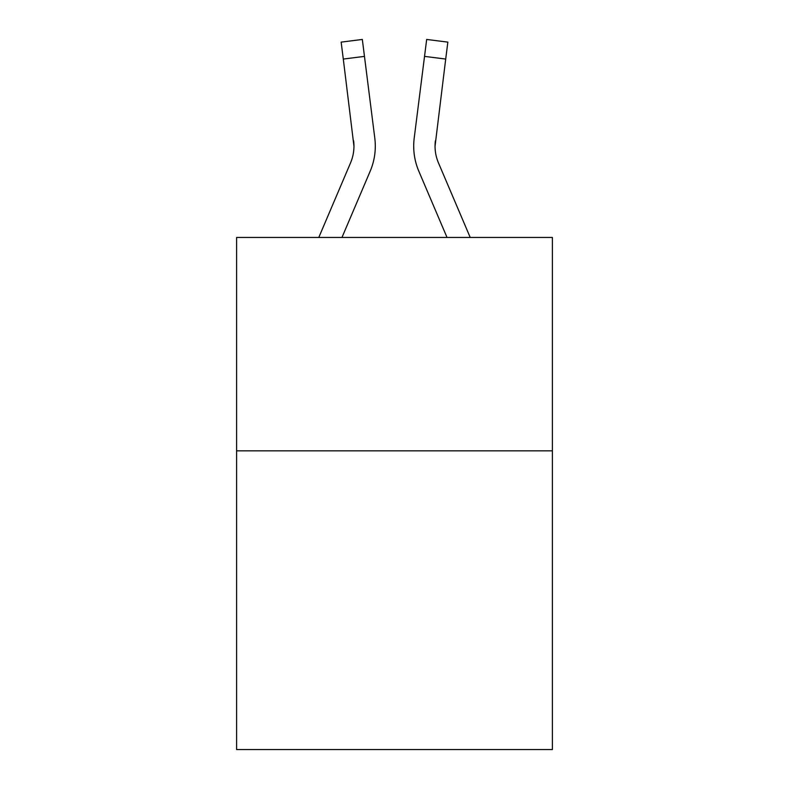 <?xml version="1.0" encoding="UTF-8"?>
<svg xmlns="http://www.w3.org/2000/svg" width="789" height="789" viewBox="0 0 789 789"><rect width="100%" height="100%" fill="white"/><g stroke="black" fill="none" stroke-linecap="round" stroke-linejoin="round"><path stroke-width="1.18" d="M552.399 450.835L552.399 749.55L236.601 749.55L236.601 237.459L552.399 237.459L552.399 450.835L236.601 450.835M370.179 171.213L341.972 237.459L370.179 171.213A64.008 64.008 -32.6 0 0 374.795 138.114L364.469 56.384L343.294 59.057L341.154 42.123L362.329 39.45L364.469 56.384M318.786 237.459L350.553 162.85A42.675 42.675 -17.9 0 0 353.955 146.212L343.294 59.057M375.219 149.239L375.298 146.103M374.469 135.55L374.795 138.114L374.469 135.55M470.214 237.459L438.447 162.85A42.675 42.675 17.9 0 1 435.045 146.212L445.706 59.057L424.531 56.384L426.671 39.45L447.846 42.123L426.671 39.45L447.846 42.123L426.671 39.45L447.846 42.123L426.671 39.45L447.846 42.123L426.671 39.45L447.846 42.123L426.671 39.45L447.846 42.123L426.671 39.45L447.846 42.123L426.671 39.45L447.846 42.123L426.671 39.45L447.846 42.123L426.671 39.45L447.846 42.123L426.671 39.45L447.846 42.123L426.671 39.45L447.846 42.123L426.671 39.45L447.846 42.123L426.671 39.45L447.846 42.123L426.671 39.45L447.846 42.123L426.671 39.45L447.846 42.123L426.671 39.45L447.846 42.123L426.671 39.45L447.846 42.123L426.671 39.45L447.846 42.123L426.671 39.45L447.846 42.123L426.671 39.45L447.846 42.123L426.671 39.45L447.846 42.123L426.671 39.45L447.846 42.123L426.671 39.45L447.846 42.123L426.671 39.45L447.846 42.123L426.671 39.45L447.846 42.123L426.671 39.45L447.846 42.123L426.671 39.45L447.846 42.123L426.671 39.45L447.846 42.123L426.671 39.45L447.846 42.123L426.671 39.45L447.846 42.123L426.671 39.45L447.846 42.123L426.671 39.45L447.846 42.123L426.671 39.45L447.846 42.123L426.671 39.45L447.846 42.123L426.671 39.45L447.846 42.123L445.706 59.057M418.821 171.213L447.028 237.459L418.821 171.213A64.008 64.008 32.6 0 1 414.205 138.114L424.531 56.384M350.553 162.85A42.675 42.675 -32.6 0 0 353.955 146.212A42.675 42.675 -32.6 0 1 350.553 162.85A42.675 42.675 -32.6 0 0 353.955 146.212A42.675 42.675 -32.6 0 1 350.553 162.85A42.675 42.675 -32.6 0 0 353.955 146.212A42.675 42.675 -32.6 0 1 350.553 162.85A42.675 42.675 -32.6 0 0 353.955 146.212A42.675 42.675 -32.6 0 1 350.553 162.85A42.675 42.675 -32.6 0 0 353.955 146.212A42.675 42.675 -32.6 0 1 350.553 162.85A42.675 42.675 -32.6 0 0 353.955 146.212A42.675 42.675 -32.6 0 1 350.553 162.85A42.675 42.675 -32.6 0 0 353.955 146.212A42.675 42.675 -32.6 0 1 350.553 162.85A42.675 42.675 -32.6 0 0 353.955 146.212A42.675 42.675 -32.6 0 1 350.553 162.85A42.675 42.675 -32.6 0 0 353.955 146.212A42.675 42.675 -32.6 0 1 350.553 162.85A42.675 42.675 -32.6 0 0 353.955 146.212A42.675 42.675 -32.6 0 1 350.553 162.85A42.675 42.675 -32.6 0 0 353.955 146.212A42.675 42.675 -32.6 0 1 350.553 162.85A42.675 42.675 -32.6 0 0 353.955 146.212A42.675 42.675 -32.6 0 1 350.553 162.85A42.675 42.675 -32.6 0 0 353.955 146.212A42.675 42.675 -32.6 0 1 350.553 162.85A42.675 42.675 -32.6 0 0 353.955 146.212A42.675 42.675 -32.6 0 1 350.553 162.85A42.675 42.675 -32.6 0 0 353.955 146.212A42.675 42.675 -32.6 0 1 350.553 162.85A42.675 42.675 -32.6 0 0 353.955 146.212A42.675 42.675 -32.6 0 1 350.553 162.85A42.675 42.675 -32.6 0 0 353.955 146.212A42.675 42.675 -32.6 0 1 350.553 162.85A42.675 42.675 -32.6 0 0 353.955 146.212A42.675 42.675 -32.6 0 1 350.553 162.85A42.675 42.675 -32.6 0 0 353.955 146.212A42.675 42.675 -32.6 0 1 350.553 162.85A42.675 42.675 -32.6 0 0 353.955 146.212A42.675 42.675 -32.6 0 1 350.553 162.85A42.675 42.675 -32.6 0 0 353.955 146.212A42.675 42.675 -32.6 0 1 350.553 162.85A42.675 42.675 -32.6 0 0 353.955 146.212A42.675 42.675 -32.6 0 1 350.553 162.85A42.675 42.675 -32.6 0 0 353.955 146.212A42.675 42.675 -32.6 0 1 350.553 162.85A42.675 42.675 -32.6 0 0 353.955 146.212A42.675 42.675 -32.6 0 1 350.553 162.85A42.675 42.675 -32.6 0 0 353.955 146.212A42.675 42.675 -32.6 0 1 350.553 162.85A42.675 42.675 -32.6 0 0 353.955 146.212A42.675 42.675 -32.6 0 1 350.553 162.85A42.675 42.675 -32.6 0 0 353.955 146.212A42.675 42.675 -32.6 0 1 350.553 162.85A42.675 42.675 -32.6 0 0 353.955 146.212A42.675 42.675 -32.6 0 1 350.553 162.85A42.675 42.675 -32.6 0 0 353.955 146.212A42.675 42.675 -32.6 0 1 350.553 162.85A42.675 42.675 -32.6 0 0 353.955 146.212A42.675 42.675 -32.6 0 1 350.553 162.85A42.675 42.675 -32.6 0 0 353.955 146.212A42.675 42.675 -32.6 0 1 350.553 162.85A42.675 42.675 -32.6 0 0 353.955 146.212A42.675 42.675 -32.6 0 1 350.553 162.85A42.675 42.675 -32.6 0 0 353.955 146.212A42.675 42.675 -32.6 0 1 350.553 162.85A42.675 42.675 -32.6 0 0 353.62 140.787L353.955 146.212M438.447 162.85A42.675 42.675 32.6 0 1 435.045 146.212A42.675 42.675 32.6 0 0 438.447 162.85A42.675 42.675 32.6 0 1 435.045 146.212A42.675 42.675 32.6 0 0 438.447 162.85A42.675 42.675 32.6 0 1 435.045 146.212A42.675 42.675 32.6 0 0 438.447 162.85A42.675 42.675 32.6 0 1 435.045 146.212A42.675 42.675 32.6 0 0 438.447 162.85A42.675 42.675 32.6 0 1 435.045 146.212A42.675 42.675 32.6 0 0 438.447 162.85A42.675 42.675 32.6 0 1 435.045 146.212A42.675 42.675 32.6 0 0 438.447 162.85A42.675 42.675 32.6 0 1 435.045 146.212A42.675 42.675 32.6 0 0 438.447 162.85A42.675 42.675 32.6 0 1 435.045 146.212A42.675 42.675 32.6 0 0 438.447 162.85A42.675 42.675 32.6 0 1 435.045 146.212A42.675 42.675 32.6 0 0 438.447 162.85A42.675 42.675 32.6 0 1 435.045 146.212A42.675 42.675 32.6 0 0 438.447 162.85A42.675 42.675 32.6 0 1 435.045 146.212A42.675 42.675 32.6 0 0 438.447 162.85A42.675 42.675 32.6 0 1 435.045 146.212A42.675 42.675 32.6 0 0 438.447 162.85A42.675 42.675 32.6 0 1 435.045 146.212A42.675 42.675 32.6 0 0 438.447 162.85A42.675 42.675 32.6 0 1 435.045 146.212A42.675 42.675 32.6 0 0 438.447 162.85A42.675 42.675 32.6 0 1 435.045 146.212A42.675 42.675 32.6 0 0 438.447 162.85A42.675 42.675 32.6 0 1 435.045 146.212A42.675 42.675 32.6 0 0 438.447 162.85A42.675 42.675 32.6 0 1 435.045 146.212A42.675 42.675 32.6 0 0 438.447 162.85A42.675 42.675 32.6 0 1 435.045 146.212A42.675 42.675 32.6 0 0 438.447 162.85A42.675 42.675 32.6 0 1 435.045 146.212A42.675 42.675 32.6 0 0 438.447 162.85A42.675 42.675 32.6 0 1 435.045 146.212A42.675 42.675 32.6 0 0 438.447 162.85A42.675 42.675 32.6 0 1 435.045 146.212A42.675 42.675 32.6 0 0 438.447 162.85A42.675 42.675 32.6 0 1 435.045 146.212A42.675 42.675 32.6 0 0 438.447 162.85A42.675 42.675 32.6 0 1 435.045 146.212A42.675 42.675 32.6 0 0 438.447 162.85A42.675 42.675 32.6 0 1 435.045 146.212A42.675 42.675 32.6 0 0 438.447 162.85A42.675 42.675 32.6 0 1 435.045 146.212A42.675 42.675 32.6 0 0 438.447 162.85A42.675 42.675 32.6 0 1 435.045 146.212A42.675 42.675 32.6 0 0 438.447 162.85A42.675 42.675 32.6 0 1 435.045 146.212A42.675 42.675 32.6 0 0 438.447 162.85A42.675 42.675 32.6 0 1 435.045 146.212A42.675 42.675 32.6 0 0 438.447 162.85A42.675 42.675 32.6 0 1 435.045 146.212A42.675 42.675 32.6 0 0 438.447 162.85A42.675 42.675 32.6 0 1 435.045 146.212A42.675 42.675 32.6 0 0 438.447 162.85A42.675 42.675 32.6 0 1 435.045 146.212A42.675 42.675 32.6 0 0 438.447 162.85A42.675 42.675 32.6 0 1 435.045 146.212A42.675 42.675 32.6 0 0 438.447 162.85A42.675 42.675 32.6 0 1 435.045 146.212L435.38 140.787A42.675 42.675 32.6 0 0 438.447 162.85A42.675 42.675 32.6 0 1 435.045 146.212L435.38 140.787M413.781 149.259L413.702 146.103M447.846 42.123L426.671 39.45M341.154 42.123L362.329 39.45"/></g></svg>
